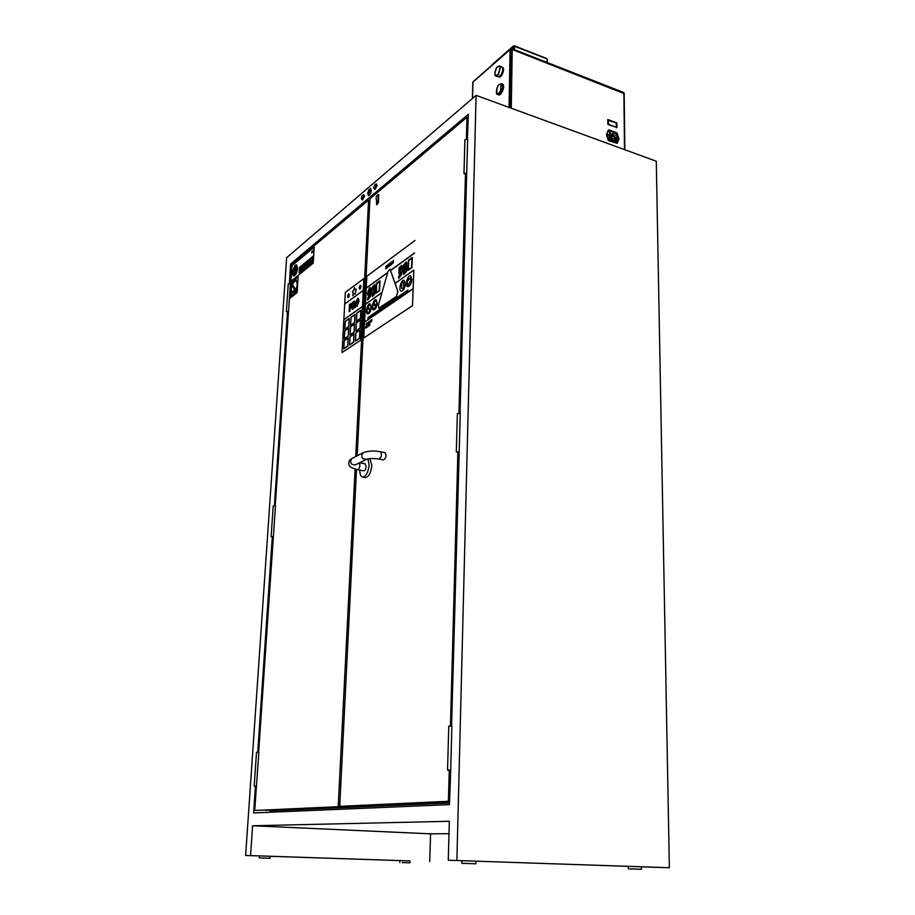 <?xml version="1.0" encoding="UTF-8"?>
<svg xmlns="http://www.w3.org/2000/svg" width="915" height="915" viewBox="0 0 915 915"><rect width="100%" height="100%" fill="white"/><g stroke="black" fill="none" stroke-linecap="round" stroke-linejoin="round"><path stroke-width="1.37" d="M295.728 280.402L292.262 284.108L296.048 290.089L292.228 284.096C293.44 281.408 294.619 280.184 295.797 280.425C297.444 281.774 297.524 285 296.037 290.112M295.957 279.521L297.501 284.771L296.769 288.991L293.646 295.088L291.965 295.717M291.851 285.183L290.924 292.777L292.171 294.836M293.521 294.39L293.738 291.039L291.119 293.578M291.027 294.927L290.604 297.65M294.939 290.066L293.932 290.867L293.704 294.218M296.426 288.877L295.659 289.483M296.769 288.991L296.506 292.96L296.437 290.101M296.243 293.177L296.449 290.044M295.431 289.106L296.609 288.168M290.924 292.709L294.699 289.689L290.936 292.72M295.431 289.117L296.597 288.191M293.498 294.401L293.726 291.027M295.625 291.164L291.828 285.148C290.341 290.238 290.432 293.463 292.091 294.813L292.114 294.824C293.246 295.053 294.424 293.829 295.625 291.164M297.478 284.759C296.483 291.599 294.607 295.236 291.862 295.694C288.042 294.79 292.388 277.874 296.025 279.544L297.478 284.759M297.135 292.628L298.153 276.742L297.135 292.628L289.781 298.427L290.844 282.701L298.176 276.742M297.112 292.617L289.781 298.427M353.945 334.227L353.556 342.164L353.945 334.227L350.022 336.892L349.61 344.783L353.533 342.164L349.61 344.783M360.361 320.181L359.972 328.13L360.361 320.181L356.381 322.926L355.981 330.841L359.961 328.13M359.972 328.13L355.981 330.841M348.615 328.268L348.203 336.114L348.604 328.268L344.749 330.921L344.326 338.733L348.192 336.102L344.326 338.733M354.974 314.634L354.562 322.492L354.951 314.623L351.051 317.368L350.639 325.202L354.551 322.492L350.639 325.202M349.141 318.683L348.741 326.495L349.141 318.683L345.298 321.394L344.875 329.16L348.729 326.495L344.875 329.16M360.876 310.437L360.476 318.351L360.853 310.437L356.884 313.227L356.484 321.108L360.453 318.351L356.484 321.108M354.46 324.242L354.048 332.134L354.448 324.23L350.537 326.941L350.113 334.799L354.036 332.134L350.113 334.799M348.123 338.115L347.7 345.996L348.112 338.115L344.246 340.723L343.823 348.569L347.689 345.984L343.823 348.569M359.881 330.246L359.481 338.23L359.87 330.246L355.889 332.934L355.478 340.895L359.469 338.23L355.478 340.895M358.142 301.721L356.919 304.787L356.907 300.806L357.788 299.788L358.142 301.721M357.799 299.788L356.953 300.818L356.713 304.546M358.337 298.256L359.092 301.081L357.205 306.102L356.415 306.331M355.672 303.494L356.358 306.308L357.159 306.09L359.046 301.069L358.36 298.267L357.548 298.496L355.672 303.494M354.139 302.522L353.339 304.832M354.46 304.924L355.466 307.188L354.357 307.932L355.42 307.177L354.414 304.912L354.917 300.955L354.414 304.912M353.545 305.987L354.357 307.932M353.27 306.182L353.133 308.858L353.224 306.17M353.133 308.858L352.218 309.453L353.087 308.847M354.917 300.955L352.607 302.202L352.218 309.453M350.948 304.844L350.228 307.303M351.577 303.231L351.68 306.765L350.148 308.698L352.023 304.821L351.589 303.242L349.507 304.443L349.118 311.66L349.976 311.054L350.102 308.687M350.148 308.698L349.976 311.054M350.022 311.066L349.118 311.66M344.703 304.009L363.232 290.524L363.884 278.595L360.796 340.106L363.255 290.535L344.703 304.009L343.857 319.564M360.007 330.041L359.584 338.344L359.972 330.029L355.832 332.843L355.409 341.101L359.549 338.344M359.584 338.344L355.409 341.101M348.238 337.91L347.803 346.099L348.203 337.91L344.189 340.62L343.754 348.775L347.769 346.099M347.803 346.099L343.754 348.775M354.574 324.036L354.151 332.248L354.551 324.024L350.479 326.838L350.045 335.004L354.116 332.237M354.151 332.248L350.045 335.004M360.99 310.231L360.567 318.466L360.956 310.231L356.827 313.124L356.404 321.314L360.544 318.454L356.404 321.314M349.244 318.477L348.844 326.609L349.244 318.477L345.241 321.291L344.806 329.377L348.809 326.598M348.844 326.609L344.806 329.377M362.432 306.456L343.834 319.587L362.42 306.605M362.454 306.616L343.823 319.747M361.093 285.926L360.59 287.127L361.093 285.926L360.464 286.178L360.247 285.217L359.206 287.219L359.492 289.117L360.613 288.362L360.59 287.127M360.624 287.138L360.613 288.362M360.11 288.099L359.492 289.117M360.487 286.166L360.247 285.217M349.45 294.481L348.638 293.772L347.62 295.728L347.883 297.604L348.97 296.883L348.958 295.659M348.992 295.671L348.97 296.883M348.489 296.609L347.883 297.604M348.867 294.71L348.638 293.772M363.232 290.364L344.681 304.009M354.414 287.653L353.716 290.421L352.355 291.713L353.19 292.903L352.813 295.751L354.071 293.635L355.169 294.081L356.152 289.071L354.86 289.575L354.414 287.653L354.894 289.563M356.175 289.083L355.169 294.081M354.094 293.646L352.813 295.751M355.089 314.428L354.665 322.606L355.054 314.417L350.994 317.276L350.559 325.408L354.631 322.595M354.665 322.606L350.559 325.408M348.741 328.062L348.306 336.217L348.707 328.062L344.703 330.83L344.257 338.939L348.272 336.217M348.306 336.217L344.257 338.939M360.464 319.976L360.075 328.245L360.464 319.976L356.324 322.823L355.901 331.047L360.041 328.233L355.901 331.047M354.048 334.021L353.647 342.279L354.048 334.021L349.976 336.789L349.541 345.001L353.625 342.279L349.541 345.001M343.846 319.747L342.073 352.504L360.762 340.106M344.715 303.837L345.344 292.32L363.861 278.583M360.796 340.106L342.096 352.515M405.722 267.695L404.624 272.121L405.173 264.366L405.722 267.695M405.437 264.298L404.361 268.724L404.624 272.121M406.82 262.674L406.226 261.964L407.095 266.757L406.454 271.572L403.881 274.477M406.454 271.572L406.775 262.662M406.271 261.976L403.641 264.87L403 269.651L403.812 274.454L406.409 271.549M401.125 269.959L399.969 271.366L400.793 267.489L401.125 269.959M400.804 267.489L399.969 271.366M402.028 265.739L402.451 269.468L401.616 274.672L398.631 278.377L401.571 274.66L402.406 269.456L401.982 265.727M401.616 265.35L399.134 267.832L398.94 273.779L401.022 272.155L400.473 274.592L398.688 276.124L398.585 278.366M401.01 272.281L399.215 273.94M374.144 290.078L373.103 294.31L373.675 286.83L374.144 290.078M373.903 286.772L373.103 294.31M375.196 285.251L374.624 284.531L375.413 289.209L374.784 293.829L372.428 296.574M374.784 293.829L375.15 285.24M374.67 284.542L372.268 287.276L371.627 291.874L372.359 296.551L374.738 293.818M369.626 289.712L368.882 293.452L368.688 292.182L369.614 289.712L369.866 292.811L368.974 293.555M370.312 287.642L371.135 291.679L370.323 296.689L367.51 300.166L370.278 296.677L371.09 291.668L370.735 288.042L369.477 287.893L367.475 293.189L368.093 295.888L369.797 294.23L369.271 296.574L367.613 298.004L367.51 300.166M369.774 294.356L368.15 295.911M369.191 324.104L369.168 325.523M368.676 325.466L368.619 324.871L368.676 325.466M368.711 324.413L368.745 326.083M368.711 325.763L368.368 326.346M367.373 325.649L367.304 327.067L367.716 325.088L367.178 325.74M367.556 325.523L367.441 326.975M366.583 326.701L366.858 325.957L366.629 326.712M366.789 325.969L366.675 327.193M366.663 325.843L366.595 327.513L366.663 325.843M366.949 325.649L366.606 327.524M371.307 319.976L371.467 321.565L371.936 319.541L371.307 319.976M371.639 320.73L371.936 319.541M371.684 320.742L371.604 321.474M370.152 320.753L369.935 322.606L370.381 321.588M370.598 320.49L370.472 322.24M370.163 321.542L370.06 322.515M369.237 322.172L368.837 323.064L368.974 321.531L368.608 322.652L368.894 323.338L369.237 322.172L369.203 322.869M368.962 321.828L368.837 323.064M368.482 321.988L368.082 323.155M368.173 323.109L368.345 323.681M368.15 323.155L368.047 323.887M366.801 323.041L366.892 323.921M367.281 322.755L367.155 324.493M367.064 323.738L366.892 324.676M366.721 323.933L366.629 324.848M393.301 261.77L392.363 263.783L393.461 262.296L392.672 261.61L393.359 260.901L392.752 261.862M393.13 262.319L392.318 263.772M393.53 260.432L392.615 262.411M391.94 262.822L391.277 264.286L391.563 262.022L391.94 262.822M391.78 261.976L391.311 264.298M391.975 261.53L390.831 263.634L391.448 264.652L391.975 261.53L391.151 264.755M386.839 267.832L387.96 266.379L387.331 267.706L386.828 267.272M387.594 266.379L386.942 267.34M387.994 264.515L387.182 266.459M387.971 265.03L387.148 265.67L387.766 265.842M387.823 264.973L387.262 265.933M386.336 266.94L385.718 268.37M386.279 268.198L385.581 268.884L386.519 268.198L386.473 265.59L386.519 268.198M386.279 266.048L385.592 268.884M385.604 266.677L386.519 265.602M411.43 279.452L408.502 284.542L411.407 279.452L410.412 279.418L409.966 278.103L410.423 279.418M409.977 278.103L407.347 281.626L407.164 284.782L408.467 285.72L408.502 284.542M408.525 284.542L408.467 285.72M389.984 269.033L388.051 271.4L378.467 304.924L378.833 308.206L396.424 296.391L397.842 291.485L389.996 269.044L395.097 283.238M413.832 270.188L412.493 305.679L413.832 270.188L395.154 283.387L397.888 291.496L396.469 296.403L378.901 308.229M395.154 283.387L413.797 270.177M413.809 270.017L395.12 283.375M414.495 253.158L390.774 270.405L414.461 253.158M411.933 258.236L408.696 260.523L411.933 258.19L411.578 267.363L408.33 269.673L408.696 260.523L408.387 269.639M412.288 257.481L411.887 267.695L412.242 257.47L408.445 260.215L408.033 270.394L411.841 267.683L408.033 270.394M379.691 281.488L379.279 290.352L376.294 292.48L376.706 283.65L379.691 281.488M379.691 281.546L376.751 283.661L376.34 292.445M379.977 280.802L379.565 290.684L379.977 280.802L376.477 283.341L376.008 293.166L379.519 290.673M379.565 290.684L376.008 293.166M407.918 290.101L407.93 291.107L407.918 290.101L368.024 317.494L367.979 318.454L407.873 291.096M407.93 291.107L367.979 318.454M408.399 278.56L407.735 280.916M403.584 287.71L402.794 288.877L403.572 287.699L403.744 282.529L402.577 282.026L403.767 282.541L403.584 287.71M402.589 282.037L401.754 283.341L401.548 288.317L402.794 288.877M389.161 264.561L388.349 265.156L388.818 264.035L389.161 264.561M388.543 264.492L388.406 265.11M389.207 263.543L388.36 266.723L389.31 265.979L388.52 266.254L388.337 265.522L389.39 264.744L389.275 263.623M389.321 263.634L389.39 264.744M389.435 264.755L388.337 265.522L388.566 266.276M389.332 265.453L388.395 266.734M389.55 264.584L389.813 265.67L390.648 265.007L389.813 264.389L390.762 262.445L389.55 264.584M390.03 265.213L390.556 262.914M390.488 265.316L389.847 265.682M366.503 323.578L366.126 324.162M371.204 321.222L370.998 320.159L370.804 322.011M370.975 320.467L370.85 321.691M365.977 326.266L365.76 328.108L366.194 327.09M366.286 327.753L366.366 326.003M365.977 327.055L365.874 328.028M368.299 325.019L367.956 325.614M367.933 325.957L367.853 326.689M369.763 323.716L369.74 325.134M366.263 288.042L366.846 276.239L414.975 240.519M387.697 272.636L366.252 288.225L365.462 304.18M382.024 292.468L365.428 304.203L381.967 292.663L365.451 304.363L364.582 321.863M410.606 275.781L411.933 279.304C411.304 283.925 409.886 286.395 407.667 286.692M376.076 299.788L377.266 303.128C376.694 307.349 375.436 309.613 373.492 309.899M370.22 303.894L371.399 307.211C370.827 311.397 369.591 313.639 367.681 313.925M404.075 280.356L405.379 283.856C404.773 288.442 403.366 290.879 401.193 291.176M413.111 288.854L364.57 322.057L363.781 337.967L412.493 305.679M412.459 305.667L363.781 337.967M405.356 283.856L404.133 280.379C401.262 279.064 398.082 290.352 401.102 291.153C403.298 290.947 404.716 288.511 405.356 283.856M369.946 311.157L367.864 312.907C366.824 312.129 366.709 310.357 367.533 307.566L369.946 311.157M367.556 307.6C366.743 310.379 366.858 312.152 367.899 312.919L367.933 312.93M369.957 304.901L367.922 306.674L370.003 304.912C371.044 305.679 371.147 307.463 370.323 310.254L367.922 306.674L370.335 310.231M371.364 307.211L370.266 303.906C367.704 302.762 364.913 313.239 367.601 313.902C369.523 313.696 370.781 311.466 371.364 307.211M414.472 252.986L390.705 270.268M387.766 272.396L366.229 288.065L387.708 272.59M413.088 288.683L364.536 322.046L413.077 288.854M375.791 307.097L373.675 308.87C372.622 308.092 372.508 306.308 373.343 303.506L375.791 307.097M373.366 303.54C372.542 306.331 372.657 308.103 373.709 308.881L373.755 308.893M375.813 300.806L373.755 302.602L375.848 300.818C376.9 301.595 377.014 303.38 376.179 306.182L373.732 302.591M373.755 302.602L376.191 306.159M377.232 303.117L376.122 299.811C373.526 298.633 370.678 309.19 373.412 309.876C375.367 309.67 376.637 307.417 377.232 303.117M411.899 279.292L410.663 275.804C407.747 274.466 404.51 285.846 407.564 286.669C409.806 286.464 411.247 284.005 411.899 279.292M289.403 283.547L290.558 264.046L468.343 114.249L467.405 139.046M289.769 278.16L290.558 278.377M611.975 125.847L608.12 124.085L608.361 120.357L608.384 123.891L612.249 125.95L607.835 124.291L607.8 119.533L612.215 121.192L612.215 121.809L608.361 120.357M611.941 121.706L607.812 119.831M616.641 127.597L616.607 123.148L612.49 121.592M616.367 126.876L616.333 123.353L612.49 121.306L616.87 122.953L616.916 127.7L612.524 125.732M509.072 107.421L510.055 49.616L510.822 49.124L511.119 50.039M511.016 49.696L511.988 49.536M512.023 49.147L510.902 49.353M502.232 83.917L502.998 84.397C505.24 86.822 500.871 96.601 498.389 94.771L497.6 94.371M502.472 67.458L502.598 67.504C505.252 68.465 501.546 78.313 499.064 76.906L498.904 76.849M495.964 76.014L498.08 76.814L500.688 75.373C502.93 71.519 503.296 68.705 501.797 66.921L501.672 66.864M510.433 49.856L510.822 49.124L511.016 50.108M509.449 107.558L510.81 49.524M473.181 81.629L472.952 82.602M607.835 135.58L607.171 134.574M617.762 139.24L617.202 138.211M512.057 49.261L512.228 49.982L510.421 50.622M617.087 132.961L608.292 130.147L606.473 134.94L608.372 140.647L617.156 143.346L618.94 139.011L617.156 133.155M624.019 93.582L511.988 49.421M624.499 149.614L623.881 92.918L623.104 92.472M608.784 129.793L606.977 134.116M606.977 134.585L608.864 140.304L617.156 143.346M609.71 130.204L609.276 139.835L617.236 142.225L617.156 132.984L609.71 130.204L609.779 139.48L617.236 142.225M617.19 137.708L618.757 138.703L618.151 139.377L617.202 138.554M607.16 134.425L608.83 135.043L608.223 135.706L607.16 134.425M612.878 134.356L613.153 133.75L612.421 134.802L613.164 134.459M616.538 139.938L614.583 139.206M612.878 133.659L610.888 135.877M614.171 136.06L613.713 136.93M614.114 139.229L614.514 138.245L617.007 140.304L616.607 141.276L614.114 139.229M611.437 136.083L612.97 135.008M612.41 133.567L610.58 134.86M613.702 135.969L612.81 136.598M610.442 137.685L612.398 138.405M612.581 136.507L612.009 135.683M612.878 138.771L610.374 136.724L609.973 137.708L612.467 139.755L612.878 138.771M615.646 133.03L616.756 134.677L616.79 138.062L610.156 135.614L610.133 132.218L611.231 131.394L615.646 133.03L613.016 134.871M616.756 134.677L614.445 136.289M617.076 140.327L614.468 138.176L614.045 139.206L616.653 141.356L617.076 140.327M612.947 138.794L610.316 136.655L609.905 137.673L612.524 139.823L612.947 138.794M245.632 855.479L261.919 855.971L245.632 855.479L286.647 257.687L476.097 95.366L656.284 161.234L669.368 867.729L448.281 860.226L475.937 861.129L475.88 863.76L461.869 863.314L475.88 863.76M296.586 267.775L293.852 270.84M309.041 260.386L308.984 261.313L309.67 259.871L309.041 260.386M309.67 259.871L308.984 261.313M303.162 267.557L303.311 265.258L302.842 267.82M303.197 267.569L303.311 265.258M303.688 264.012L299.548 267.409L299.171 273.093L303.288 269.719L303.654 264.012L303.311 269.731L299.171 273.093M303.506 264.424L299.685 267.592L303.506 264.401L303.174 269.548L299.319 272.704L299.651 267.58L299.354 272.681M311.992 251.305L311.66 252.986M312.941 256.326L312.61 262.113L312.941 256.326L308.721 259.814L308.355 265.567L312.587 262.102L308.355 265.567M308.835 259.986L312.793 256.726L312.473 261.93L308.515 265.178L308.835 259.986L308.538 265.156M312.793 256.749L308.87 259.997M312.77 251.591L312.61 252.208M312.976 250.516L312.507 251.442M301.916 266.437L301.675 270.451L301.916 266.437L300.497 267.603L300.234 271.606L301.653 270.44L300.257 271.606M307.909 265.933L308.275 260.192L304.1 263.634L303.734 269.353L307.932 265.945L303.734 269.353M308.115 260.581L307.795 265.762L303.883 268.964L304.215 263.806L308.115 260.581L304.249 263.817L303.917 268.941M308.298 260.203L307.932 265.945M304.569 267.477L307.005 265.464L304.569 267.477M307.005 265.464L304.546 267.878M307.154 263.589L304.626 266.517M304.821 263.566L304.729 264.904L307.177 262.891L307.257 261.541L304.821 263.566M307.257 261.541L307.2 262.902L304.764 264.915M297.558 268.427L296.586 264.904C294.127 263.749 291.084 275.335 293.692 275.964C295.579 275.644 296.872 273.127 297.558 268.427M297.306 268.633C296.689 272.842 295.534 275.095 293.841 275.381C291.519 274.82 294.23 264.458 296.437 265.487L297.306 268.633M296.403 265.476C294.173 264.675 291.576 274.843 293.864 275.392L293.841 275.381M296.62 264.915L297.592 268.427C296.918 273.07 295.637 275.587 293.761 275.987M310.825 260.283L310.208 261.77M295.556 272.899L294.31 273.917M309.613 261.29L308.893 262.719M309.522 262.719L308.801 264.149M311.695 258.144L310.322 260.329M312.209 260.5L310.116 263.062M295.968 270.909L294.127 272.842M296.254 266.86L294.367 269.113M296.826 269.25L293.44 271.618L296.86 268.781M296.86 269.262L293.44 272.087M313.204 263.131L314.2 247.084L313.227 263.131L290.936 281.328L313.204 263.131M290.936 281.328L291.976 265.716L314.2 247.084M370.163 190.812L369.74 189.702L367.967 193.099L368.39 194.22L370.163 190.812M369.729 189.76L367.99 193.076L368.402 194.163L370.14 190.846L369.843 189.828M367.727 193.877L368.39 195.627C369.889 195.341 370.815 193.557 371.181 190.286L370.529 188.536L368.985 189.554M370.586 188.547L371.25 190.297C370.884 193.557 369.957 195.341 368.459 195.65M367.704 193.374L367.704 193.614C368.711 195.513 369.626 194.483 370.438 190.537L368.882 189.702L367.704 193.374M363.838 196.107L363.369 194.598L361.379 198.2L361.848 199.722L363.838 196.107M364.01 194.792L364.536 196.325L362.546 199.928L361.905 199.733M363.404 196.279C362.878 194.449 362.237 194.998 361.471 197.926C361.985 199.767 362.626 199.218 363.404 196.279M376.397 185.436L375.905 183.915L373.846 187.598L374.327 189.119L376.397 185.436M376.557 184.121L377.094 185.654L375.036 189.336L374.395 189.131M375.939 185.608C375.39 183.755 374.727 184.327 373.949 187.312C374.487 189.165 375.15 188.604 375.939 185.608M466.753 173.026L463.985 173.621L464.912 139.766L467.656 139.137L460.016 413.214M447.549 770.098L448.762 726.133L451.873 726.075L450.695 770.087L447.549 770.098L449.242 770.236L448.407 801.277L449.551 801.346M457.374 413.672L456.31 451.987L457.889 452.365L450.454 725.995M463.985 173.621L465.46 174.182L458.953 413.123M468.251 117.692L467.005 117.246L466.41 138.931M467.005 117.246L369.957 198.807L357.17 455.819M449.54 801.734L339.728 806.344L356.495 469.441M339.728 806.344L448.407 801.277M369.935 458.598L371.81 465.586C370.861 473.227 368.631 477.218 365.119 477.527L362.74 477.081M378.719 194.666L378.467 202.707L376.614 204.834M365.074 463.813L366.126 466.513C365.783 469.292 364.971 470.745 363.701 470.859L357.605 469.681M385.009 452.685L385.135 452.708C386.668 455.716 386.13 458.118 383.545 459.925L379.13 459.044M359.812 470.104C359.812 474.016 360.682 476.326 362.42 477.012C365.931 476.692 368.15 472.712 369.111 465.049L367.979 458.895M361.768 461.698L361.196 463.047M378.055 198.692L378.192 194.506C376.294 195.707 375.71 197.549 376.454 200.03L376.58 204.823L377.872 202.524L378.055 198.692L378.65 198.875M449.242 770.236L450.386 770.304M465.46 174.182L466.444 174.445M457.889 452.365L458.953 452.548M351.829 806.229L449.528 802.169M456.31 451.987L459.216 451.633L451.575 726.041M457.374 413.66L460.245 413.271L459.216 451.633M257.744 752.153L272.293 536.899L271.126 536.602L273.402 536.465L258.636 752.199M288.557 311.397L286.384 311.66L288.259 283.993L290.41 283.719L275.232 505.789M355.741 456.551L368.585 200.099L291.462 264.892L290.204 283.65M256.577 786.305L254.198 786.271L256.509 752.221L258.876 752.221L254.713 810.461L342.622 806.504M353.407 806.321L265.773 810.347M347.952 806.412L353.396 806.71M342.61 806.824L254.713 810.461M368.585 200.099L369.877 200.488M338.218 806.584L355.112 469.086M273.402 536.465L275.461 505.835L273.208 505.984L271.126 536.602M286.384 311.66L288.271 312.301M450.695 770.087L449.459 804.617L253.638 812.955L255.434 786.374L256.326 786.431M254.198 786.271L255.434 786.374M273.127 537.025L272.293 536.899M250.573 855.594L252.586 825.765L449.334 821.281L448.281 860.226M456.871 860.432L476.097 95.366M274.397 505.709L287.482 312.118M270.234 812.245L270.348 810.461M449.505 803.015L271.515 810.736L449.517 802.764M261.919 855.971L270.131 856.257L269.994 858.259L259.242 857.915L269.994 858.259M475.937 861.175L641.438 866.802L641.472 869.25L628.319 868.838L641.472 869.25M270.119 856.303L409.954 860.924M252.586 825.765L430.576 833.828L429.718 861.587M402.714 860.683L270.039 856.246M641.438 866.848L669.368 867.729M448.99 833.668L430.576 833.828M290.558 264.046L291.999 264.435M402.371 862.593L409.909 862.822L402.371 862.593M513.109 49.17L513.178 46.505L514.642 46.322L546.289 58.617M491.561 65.548L513.361 46.036L491.79 64.931M514.07 45.944L513.361 46.036L514.07 45.944M546.953 62.426L547.33 59.486L546.678 58.503L514.447 45.83L514.573 49.742M547.136 59.841L547.387 62.597M501.123 84.592L500.516 90.825C494.535 100.661 496.399 81.526 501.123 84.592M497.097 93.959L497.474 94.314C498.675 94.783 499.956 93.788 501.294 91.328C502.678 88.206 502.907 85.816 501.992 84.146L501.237 83.677M496.799 67.573C498.423 65.64 499.544 65.594 500.15 67.436L498.263 74.355C494.432 76.597 493.94 74.332 496.799 67.573M495.061 74.916L495.839 75.968L498.435 74.527L500.391 67.367L499.544 66.063L498.16 66.292M510.055 49.616L472.964 82.087L472.54 98.42M512.228 49.982L511.268 108.222M510.982 50.131L510.01 107.764M618.757 138.703L617.899 138.92M608.83 135.043L607.972 135.26M352.161 458.392L351.795 458.575C349.541 459.685 348.569 461.526 348.89 464.111C348.615 466.307 351.474 468.16 357.49 469.658C358.76 469.544 359.561 468.08 359.915 465.3L359.389 462.899M385.135 452.708L380.583 451.781C382.104 454.789 381.578 457.203 379.004 459.021C373.068 458.266 368.939 458.358 366.595 459.284C361.917 459.25 360.67 457.123 362.878 452.891L363.244 452.708M380.583 451.781C373.64 450.489 367.738 450.866 362.878 452.891L351.795 458.575C349.599 462.75 350.822 464.843 355.455 464.866L366.217 459.467M378.467 202.707L377.872 202.524M502.392 83.963L498.938 84.626C495.404 88.881 496.204 95.286 497.474 94.314M501.797 66.921L499.544 66.063L497.028 67.252C495.919 67.779 493.448 75.853 495.839 75.968M510.215 49.216L473.147 81.675M472.415 98.523L472.826 82.339M624.202 93.273L624.831 149.74M623.63 92.472L512.16 48.792M364.067 194.815L363.369 194.598M376.614 184.132L375.905 183.915M365.188 463.836L359.675 462.75M378.787 194.689L378.192 194.506M628.296 866.402L628.319 868.838M259.368 855.914L259.242 857.915M399.878 860.615L399.809 862.502M409.966 860.935L409.909 862.822M461.938 860.695L461.869 863.314"/></g></svg>
